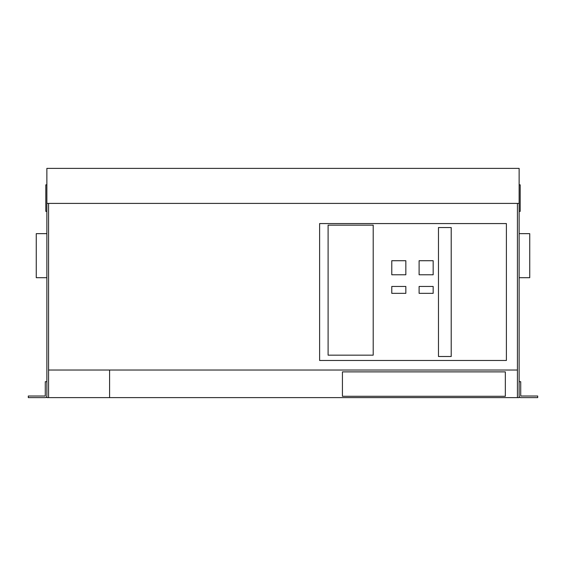 <?xml version="1.0" encoding="UTF-8"?>
<svg xmlns="http://www.w3.org/2000/svg" width="566" height="566" viewBox="0 0 566 566"><rect width="100%" height="100%" fill="white"/><g stroke="black" fill="none" stroke-linecap="round" stroke-linejoin="round"><path stroke-width="0.85" d="M519.128 277.694L529.741 277.694L529.741 233.652L519.128 233.652M46.872 233.652L36.259 233.652L36.259 277.694L46.872 277.694M517.43 397.615L519.128 397.615L519.128 168.385L46.872 168.385L46.872 397.615L517.43 397.615L517.43 370.023L109.592 370.023L109.592 397.615M48.57 397.615L48.57 203.406L46.872 203.406M519.128 203.406L517.43 203.406L517.43 370.023M109.592 370.023L48.57 370.023M517.43 203.406L48.57 203.406M319.613 223.57L319.613 360.471L506.393 360.471L506.393 223.57L319.613 223.57M328.103 225.162L328.103 355.165L373.206 355.165L373.206 225.162L328.103 225.162M438.473 227.546L438.473 356.495L451.208 356.495L451.208 227.546L438.473 227.546M391.778 260.714L391.778 274.779L405.836 274.779L405.836 260.714L391.778 260.714M419.109 260.714L419.109 274.779L433.167 274.779L433.167 260.714L419.109 260.714M391.778 286.453L391.778 293.344L405.836 293.344L405.836 286.453L391.778 286.453M419.109 286.453L419.109 293.344L433.167 293.344L433.167 286.453L419.109 286.453M342.43 371.876L342.43 396.285L505.332 396.285L505.332 371.876L342.43 371.876M46.872 381.696L45.28 381.696L45.28 396.023L28.3 396.023L28.3 397.615L45.28 397.615A1.592 1.592 0 0 0 46.872 396.023M519.128 381.696L520.72 381.696L520.72 396.023L537.7 396.023L537.7 397.615L520.72 397.615A1.592 1.592 0 0 1 519.128 396.023M46.872 211.366L45.811 211.366L45.811 184.834L46.872 184.834M519.128 211.366L520.189 211.366L520.189 184.834L519.128 184.834"/></g></svg>
